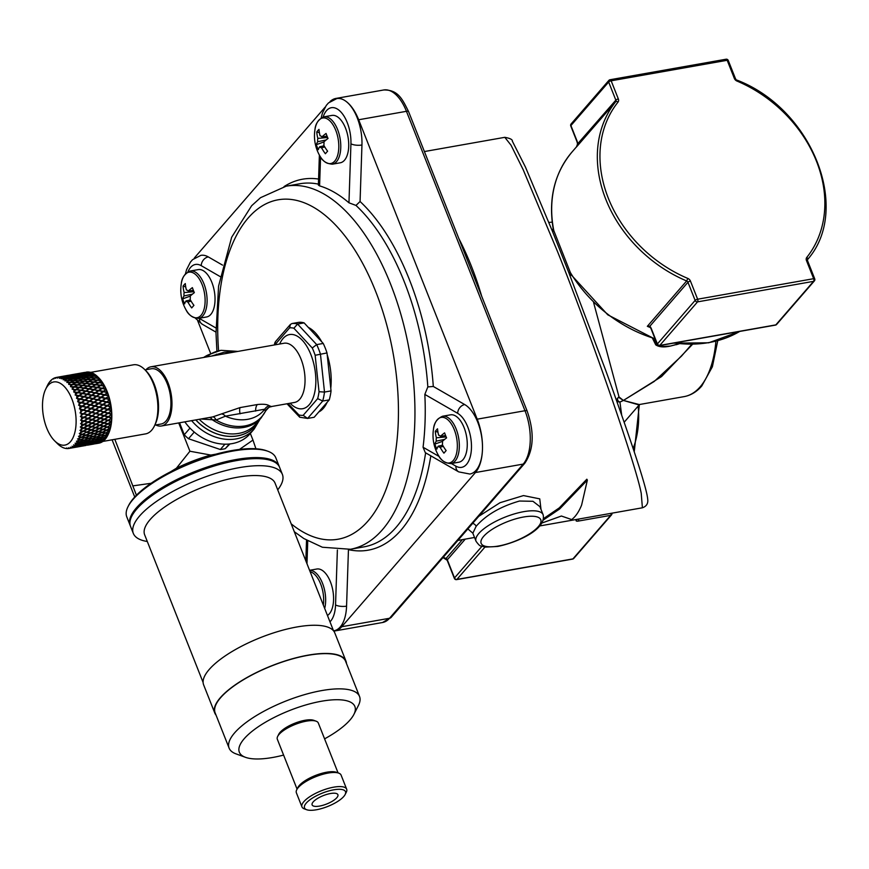 <?xml version="1.0" encoding="UTF-8"?>
<svg xmlns="http://www.w3.org/2000/svg" width="869" height="869" viewBox="0 0 869 869"><rect width="100%" height="100%" fill="white"/><g stroke="black" fill="none" stroke-linecap="round" stroke-linejoin="round"><path stroke-width="1.3" d="M552.011 230.187A0.804 0.641 -23.5 0 0 553.434 229.688L570.27 272.301L568.902 272.844L568.489 271.78L605.986 371.161C632.882 445.623 646.786 488.259 647.687 499.078C648.317 503.433 646.558 506.334 642.397 507.789L641.235 493.396C636.195 465.61 590.018 332.284 557.279 250.956L523.171 169.683L511.037 145.199L504.802 137.324L424.398 151.554M478.754 516.349L500.012 502.716L523.486 495.58L539.747 498.86L541.007 509.397M541.941 523.019L561.407 516.023L571.715 519.575C575.615 516.588 578.917 511.754 581.611 505.074L587.368 480.101L586.847 479.21L559.256 507.898L543.581 518.576M568.902 272.844L552.456 231.317L553.933 231.045M543.114 514.72L539.921 506.67L532.958 501.294L519.51 501.033C500.555 506.475 486.097 514.904 476.125 526.332L472.845 533.218L476.038 541.278A36.074 11.764 -21.6 0 1 489.551 524.854A36.074 11.764 -21.6 0 1 523.725 511.667A36.074 11.764 -21.6 0 1 543.114 514.72C546.59 529.058 518.369 542.191 497.687 546.46L485.51 547.101L480.905 545.949C480.112 546.221 478.482 544.667 476.038 541.278M587.368 480.101L559.669 508.962L543.266 520.075M570.27 272.301L571.411 275.049A0.804 0.782 167.7 0 0 569.923 275.451M593.603 302.542L619.021 396.959L623.388 400.446L654.194 381.469L681.481 356.127L691.681 344.374M679.058 343.842L670.564 346.025C664.068 347.491 659.136 347.111 655.758 344.874L652.532 338.345M639.269 404.552L623.388 400.446L619.934 402.097L621.661 414.969M576.451 146.991L577.548 143.928L577.016 141.777A1.999 0.652 -21.6 0 1 577.168 141.343L577.831 144.004L576.962 146.296M651.142 328.167L657.388 343.95L695.135 300.413L687.955 282.273L649.936 326.125A1.999 1.358 137.5 0 0 650.164 327.178L647.329 326.309L649.936 326.125L651.142 328.167A1.999 0.652 158.4 0 0 650.99 328.601L657.236 344.385A1.999 1.999 0 0 0 659.452 345.623A1.999 1.01 -100 0 0 659.799 345.417L775.821 324.887A1.999 1.01 80 0 1 775.474 325.104A1.999 1.01 80 0 1 775.072 325.017M692.495 344.363L661.537 376.57L623.388 400.446L618.5 397.209C617.196 398.48 617.207 399.838 618.511 401.304L619.879 402.065L623.388 400.446L638.27 404.726L684.142 396.612A92.179 46.307 -100 0 0 700.164 386.857A92.179 46.307 -100 0 0 715.893 341.245M185.879 309.592L185.879 309.592A23.137 11.623 -100 0 0 201.043 315.295A23.137 11.623 -100 0 0 202.075 284.489A23.137 11.623 -100 0 0 184.945 274.626A23.137 11.623 -100 0 0 181.295 283.652A40.083 40.083 0 0 0 185.879 309.592C188.421 314.991 192.69 317.924 198.686 318.369A24.05 12.079 -100 0 0 203.943 283.805A24.05 12.079 -100 0 0 190.311 271.009C184.836 273.496 181.827 277.711 181.295 283.652M192.44 294.146L184.043 295.927A6.072 3.052 -100 0 1 184.152 292.571A39.974 32.012 40.9 0 1 183.077 286.151A39.648 20.465 4.6 0 1 184.098 284.836A39.648 20.465 4.6 0 1 185.303 283.576A39.974 32.012 -139.1 0 0 186.39 289.996A6.072 3.052 -100 0 1 188.247 291.072A39.974 13.046 158.4 0 1 192.375 287.639A39.648 19.52 57.1 0 0 194.352 292.647A39.974 13.046 -21.6 0 0 190.224 296.068A6.072 3.052 -100 0 1 190.115 299.425A39.974 32.012 -139.1 0 0 193.928 305.356A39.648 2.694 136.1 0 0 192.755 306.703A39.648 2.694 136.1 0 0 191.701 307.93A39.974 32.012 40.9 0 1 187.878 301.999A6.072 3.052 -100 0 1 186.02 300.924L190.43 299.99M184.043 295.927A39.974 13.046 158.4 0 0 182.653 298.86A39.648 37.302 175.1 0 0 184.63 303.868A39.974 13.046 -21.6 0 1 186.02 300.924M198.686 318.369L206.626 316.968A24.05 12.079 -100 0 0 211.873 282.403A24.05 12.079 -100 0 0 198.251 269.607L190.311 271.009M327.472 615.48A24.05 12.079 -100 0 0 330.416 581.817A24.05 12.079 -100 0 0 316.794 569.021L309.581 570.303M323.344 605.052A23.137 11.623 -100 0 0 320.618 583.903A23.137 11.623 -100 0 0 310.135 571.715M319.564 155.41L319.564 155.41A23.137 11.623 -100 0 0 334.728 161.102A23.137 11.623 -100 0 0 335.76 130.307A23.137 11.623 -100 0 0 318.63 120.443A23.137 11.623 -100 0 0 314.98 129.47A40.083 40.083 0 0 0 319.564 155.41C322.106 160.808 326.375 163.73 332.371 164.187A24.05 12.079 -100 0 0 337.617 129.622A24.05 12.079 -100 0 0 323.996 116.826C318.51 119.314 315.512 123.528 314.98 129.47M326.125 139.952L317.717 141.734A6.072 3.052 -100 0 1 317.837 138.388A39.974 32.012 40.9 0 1 316.75 131.958A39.648 20.465 4.6 0 1 317.782 130.643A39.648 20.465 4.6 0 1 318.988 129.383A39.974 32.012 -139.1 0 0 320.064 135.814A6.072 3.052 -100 0 1 321.932 136.878A39.974 13.046 158.4 0 1 326.06 133.457A39.648 19.52 57.1 0 0 328.037 138.464A39.974 13.046 -21.6 0 0 323.909 141.886A6.072 3.052 -100 0 1 323.8 145.232A39.974 32.012 -139.1 0 0 327.613 151.173A39.648 2.694 136.1 0 0 326.44 152.51A39.648 2.694 136.1 0 0 325.375 153.748A39.974 32.012 40.9 0 1 321.563 147.806A6.072 3.052 -100 0 1 319.705 146.742L324.104 145.807M317.717 141.734A39.974 13.046 158.4 0 0 316.327 144.678A39.648 37.302 175.1 0 0 318.315 149.674A39.974 13.046 -21.6 0 1 319.705 146.742M332.371 164.187L340.311 162.785A24.05 12.079 -100 0 0 345.558 128.221A24.05 12.079 -100 0 0 331.925 115.425L323.996 116.826M438.106 454.824L438.106 454.824A23.137 11.623 -100 0 0 453.27 460.516A23.137 11.623 -100 0 0 454.302 429.721A23.137 11.623 -100 0 0 437.172 419.857A23.137 11.623 -100 0 0 433.522 428.884A40.083 40.083 0 0 0 438.106 454.824C440.648 460.222 444.917 463.144 450.924 463.601A24.05 12.079 -100 0 0 456.171 429.036A24.05 12.079 -100 0 0 442.538 416.24C437.064 418.728 434.055 422.942 433.522 428.884M444.667 439.366L436.271 441.148A6.072 3.052 -100 0 1 436.379 437.802A39.974 32.012 40.9 0 1 435.304 431.382A39.648 20.465 4.6 0 1 436.325 430.068A39.648 20.465 4.6 0 1 437.531 428.797A39.974 32.012 -139.1 0 0 438.617 435.228A6.072 3.052 -100 0 1 440.474 436.303A39.974 13.046 158.4 0 1 444.602 432.871A39.648 19.52 57.1 0 0 446.579 437.878A39.974 13.046 -21.6 0 0 442.451 441.3A6.072 3.052 -100 0 1 442.343 444.646A39.974 32.012 -139.1 0 0 446.155 450.587A39.648 2.694 136.1 0 0 444.982 451.934A39.648 2.694 136.1 0 0 443.929 453.162A39.974 32.012 40.9 0 1 440.105 447.22A6.072 3.052 -100 0 1 438.248 446.155L442.658 445.221M436.271 441.148A39.974 13.046 158.4 0 0 434.88 444.092A39.648 37.302 175.1 0 0 436.857 449.088A39.974 13.046 -21.6 0 1 438.248 446.155M450.924 463.601L458.854 462.199A24.05 12.079 -100 0 0 464.1 427.635A24.05 12.079 -100 0 0 450.479 414.839L442.538 416.24M191.636 420.65A44.091 35.303 40.9 0 0 236.183 438.91A44.091 35.303 40.9 0 0 254.161 429.036L250.066 433.761A44.091 35.303 -139.1 0 1 232.099 443.624A44.091 35.303 -139.1 0 1 184.836 421.856M321.747 341.843A44.091 22.149 -100 0 0 308.321 327.417M155.768 424.963A30.057 15.099 -100 0 0 161.46 425.984A30.057 15.099 -100 0 0 168.021 382.784A30.057 15.099 -100 0 0 150.989 366.794A30.057 15.099 -100 0 0 146.003 369.705M323.246 343.451L304.117 322.888L297.578 324.05L316.685 344.613L323.246 343.451A48.099 24.158 80 0 1 325.245 348.056A48.099 24.158 80 0 1 327.005 352.944L315.154 355.28A44.297 22.257 -100 0 0 313.785 351.543A44.297 22.257 -100 0 0 312.264 347.98L293.896 328.243A44.297 22.257 -100 0 0 289.627 327.841L275.147 344.548A44.297 22.257 -100 0 0 275.071 344.841M211.221 356.138L224.202 352.206L237.074 351.565M211.786 417.087L212.764 416.903A8.017 3.237 78.7 0 1 216.088 420.009A41.745 33.424 40.9 0 0 244.841 425.929A41.745 33.424 40.9 0 0 265.447 411.276L265.74 410.407L265.447 411.276L264.763 409.212L225.419 416.164L216.088 420.009L200.891 419.01M196.351 419.814A8.017 0.63 -43 0 1 196.046 420.118L195.634 419.944M50.967 381.089L50.5 380.861A36.074 18.119 80 0 1 50.923 380.416L51.108 380.242A36.074 18.119 80 0 1 51.879 379.557L52.075 379.405A36.074 18.119 80 0 1 52.542 379.069L52.727 378.927A36.074 18.119 80 0 1 53.563 378.428L53.759 378.319A36.074 18.119 80 0 1 54.258 378.08L53.802 378.927M47.056 386.249A36.074 18.119 80 0 1 47.241 385.858A36.074 18.119 80 0 1 47.621 385.086L47.762 384.815A36.074 18.119 80 0 1 48.11 384.174L48.251 383.924A36.074 18.119 80 0 1 48.892 382.903L49.055 382.675A36.074 18.119 80 0 1 49.446 382.132L49.609 381.915A36.074 18.119 80 0 1 50.174 381.23A36.074 18.119 80 0 1 50.315 381.056M102.835 441.441L145.612 433.881A35.064 17.619 -100 0 0 151.706 430.166A35.064 17.619 -100 0 0 154.552 425.669A35.064 17.619 -100 0 0 144.612 369.455A35.064 17.619 -100 0 0 133.391 364.817L90.648 372.377M102.455 439.529L104.78 439.747A36.074 18.119 -100 0 0 105.138 439.345A36.074 18.119 -100 0 0 105.79 438.541L106.29 437.607M104.823 439.605L104.595 439.931A36.074 18.119 -100 0 1 104.476 440.062L97.795 441.17L101.999 439.823L104.595 439.931M100.945 441.126L103.194 441.191A36.074 18.119 -100 0 0 104.302 440.235L104.845 439.301M103.248 441.028L103.009 441.343A36.074 18.119 -100 0 1 102.879 441.441L96.198 442.571L100.326 441.213M99.316 442.364L101.499 442.278A36.074 18.119 -100 0 0 102.683 441.571L103.281 440.648M94.46 443.548L101.162 442.44A36.074 18.119 -100 0 0 101.293 442.375L101.325 442.278M100.956 442.538L99.707 442.973A36.074 18.119 -100 0 0 100.956 442.538L101.597 441.626M96.763 443.538L99.348 443.071A36.074 18.119 -100 0 0 99.49 443.027L99.522 442.929M48.153 385.347A32.066 16.109 -100 0 0 45.546 389.464A32.066 16.109 -100 0 0 54.638 440.855A32.066 16.109 -100 0 0 70.465 441.713A32.066 16.109 -100 0 0 71.888 399.023A32.066 16.109 -100 0 0 48.153 385.347M54.638 440.855L57.473 443.668A36.074 18.119 80 0 1 57.473 443.668A36.074 18.119 80 0 1 57.452 443.657L57.691 443.885A36.074 18.119 80 0 0 58.234 444.396L58.462 444.602A36.074 18.119 80 0 0 59.396 445.395L59.45 445.373M75.451 443.19L75.842 443.94A36.074 18.119 80 0 1 75.277 444.635A36.074 18.119 80 0 1 75.125 444.798L74.951 444.993A36.074 18.119 80 0 1 74.517 445.439L73.615 444.863L74.343 445.612A36.074 18.119 80 0 1 73.572 446.297L73.376 446.449A36.074 18.119 80 0 1 72.909 446.796L72.04 446.188L72.714 446.927A36.074 18.119 80 0 1 71.888 447.426L71.682 447.535A36.074 18.119 80 0 1 71.193 447.774L70.356 447.155L70.986 447.861A36.074 18.119 80 0 1 70.107 448.187L69.889 448.241A36.074 18.119 80 0 1 69.379 448.371L68.575 447.741L69.162 448.415A36.074 18.119 80 0 1 69.009 448.447A36.074 18.119 80 0 1 68.249 448.545L68.021 448.567A36.074 18.119 80 0 1 67.489 448.589L66.728 447.948L67.261 448.589A36.074 18.119 80 0 1 66.326 448.523L66.098 448.502A36.074 18.119 80 0 1 65.544 448.404L65.316 448.361A36.074 18.119 80 0 1 64.36 448.111L64.132 448.046A36.074 18.119 80 0 1 63.578 447.839L63.35 447.752A36.074 18.119 80 0 1 62.383 447.318L62.155 447.198A36.074 18.119 80 0 1 61.59 446.894L61.362 446.753A36.074 18.119 80 0 1 60.406 446.145L60.178 445.982A36.074 18.119 80 0 1 59.624 445.569L59.396 445.395M154.812 425.126L161.113 424.018A28.058 14.1 -100 0 0 165.99 421.041A28.058 14.1 -100 0 0 168.901 388.671A28.058 14.1 -100 0 0 151.336 368.76L145.036 369.879M222.54 265.121L208.299 256.909A36.074 18.119 -100 0 0 200.88 255.356L192.581 259.657L190.398 262.145L186.553 269.727L185.445 273.833M424.832 394.417A184.358 92.625 -100 0 1 423.062 447.242L425.289 452.64L458.702 471.878A8.017 6.387 -60.1 0 1 455.877 466.142A28.058 14.1 -100 0 0 471.454 448.187A28.058 14.1 -100 0 0 457.648 413.307L424.832 394.417L427.83 386.911L433.305 386.466A188.367 94.634 -100 0 0 360.07 201.499L361.949 144.993A36.074 18.119 -100 0 0 344.2 100.163A36.074 18.119 -100 0 0 336.781 98.599L328.471 102.933L326.277 105.431L322.432 113.046L321.172 117.912M319.575 806.074A13.861 4.519 158.4 0 0 332.708 801.012A13.861 4.519 158.4 0 0 337.9 794.701A13.861 4.519 158.4 0 0 330.448 793.527A13.861 4.519 158.4 0 0 317.315 798.589A13.861 4.519 158.4 0 0 312.123 804.9A13.861 4.519 158.4 0 0 319.575 806.074M306.692 809.723L304.324 808.865A24.05 7.843 -21.6 0 1 301.956 806.888A24.05 7.843 -21.6 0 1 310.961 795.939A24.05 7.843 -21.6 0 1 333.75 787.162A24.05 7.843 -21.6 0 1 346.666 789.193A24.05 7.843 -21.6 0 1 346.296 792.246L345.156 794.494A22.04 7.191 -21.6 0 1 316.359 809.778A22.04 7.191 -21.6 0 1 306.692 809.723A22.04 7.191 -21.6 0 1 310.048 799.719A22.04 7.191 -21.6 0 1 333.663 789.823A22.04 7.191 -21.6 0 1 345.156 794.494M301.956 806.888L296.372 792.8A24.05 7.843 -21.6 0 1 296.753 789.747A24.05 7.843 -21.6 0 1 328.167 773.062A24.05 7.843 -21.6 0 1 338.725 773.128A24.05 7.843 -21.6 0 1 341.093 775.094L346.666 789.193M316.131 721.194L313.774 720.325A20.041 6.539 158.4 0 0 304.976 720.282A20.041 6.539 158.4 0 0 278.797 734.175L277.667 736.423A22.04 7.191 -21.6 0 1 306.464 721.14A22.04 7.191 -21.6 0 1 316.131 721.194A22.04 7.191 -21.6 0 1 318.304 722.997L338.063 772.889M297.068 789.117L277.32 739.226A22.04 7.191 -21.6 0 1 277.667 736.423M296.753 789.747L297.882 787.499A22.04 7.191 -21.6 0 1 326.69 772.215A22.04 7.191 -21.6 0 1 336.357 772.269L338.725 773.128M128.025 506.66L128.71 505.313A78.96 25.755 -21.6 0 1 233.174 450.338A78.96 25.755 -21.6 0 1 266.511 450.75L267.924 451.272A80.154 26.157 158.4 0 0 234.087 450.848A80.154 26.157 158.4 0 0 128.025 506.66A80.154 26.157 158.4 0 0 126.776 516.859L130.122 525.321A80.154 26.157 -21.6 0 1 160.743 488.443A80.154 26.157 -21.6 0 1 237.433 459.299A80.154 26.157 -21.6 0 1 279.177 466.305A80.154 26.157 -21.6 0 1 279.373 466.838M279.177 466.305L275.831 457.844A80.154 26.157 158.4 0 0 267.924 451.272M203.922 457.789A64.121 20.921 158.4 0 0 179.155 467.598M203.107 682.447L144.656 534.815A70.139 22.887 -21.6 0 1 150.152 519.553A70.139 22.887 -21.6 0 1 219.803 481.404A70.139 22.887 -21.6 0 1 275.082 483.175L333.533 630.807M147.306 541.496A80.154 26.157 -21.6 0 1 133.326 533.414A80.154 26.157 -21.6 0 1 139.605 515.98A80.154 26.157 -21.6 0 1 219.216 472.388A80.154 26.157 -21.6 0 1 282.382 474.398A80.154 26.157 -21.6 0 1 277.732 489.866M216.066 715.176A70.541 23.018 -21.6 0 1 214.795 713.047A70.541 23.018 -21.6 0 1 220.324 697.709A70.541 23.018 -21.6 0 1 290.376 659.343A70.541 23.018 -21.6 0 1 345.971 661.113A70.541 23.018 -21.6 0 1 346.492 663.536M214.795 713.047L203.639 684.87A70.541 23.018 -21.6 0 1 209.168 669.521A70.541 23.018 -21.6 0 1 279.221 631.155A70.541 23.018 -21.6 0 1 334.804 632.936L345.971 661.113M283.598 755.085A62.123 20.269 -21.6 0 1 245.482 757.323L236.031 753.879A70.139 22.887 -21.6 0 1 229.112 748.122A70.139 22.887 -21.6 0 1 234.608 732.871A70.139 22.887 -21.6 0 1 304.259 694.722A70.139 22.887 -21.6 0 1 359.538 696.493A70.139 22.887 -21.6 0 1 358.441 705.422L353.9 714.394A62.123 20.269 -21.6 0 1 350.011 719.999A62.123 20.269 -21.6 0 1 324.582 738.856M229.112 748.122L215.164 712.906A70.139 22.887 -21.6 0 1 220.661 697.644A70.139 22.887 -21.6 0 1 290.322 659.495A70.139 22.887 -21.6 0 1 345.59 661.266L359.538 696.493M245.482 757.323A62.123 20.269 -21.6 0 1 244.222 738.704A62.123 20.269 -21.6 0 1 315.871 702.358A62.123 20.269 -21.6 0 1 353.9 714.394M133.326 533.414L130.535 526.375A80.154 26.157 -21.6 0 1 136.824 508.941A80.154 26.157 -21.6 0 1 216.424 465.339A80.154 26.157 -21.6 0 1 279.601 467.359L282.382 474.398M170.639 471.748L176.418 468.217A66.033 21.54 -21.6 0 1 210.83 455.063L215.881 454.172M250.337 433.435L252.966 440.072L239.475 449.425M255.92 448.773L252.966 440.072M179.535 422.79L184.261 434.739A40.083 32.088 40.9 0 0 188.486 438.726L220.324 449.512A40.083 32.088 40.9 0 0 225.277 448.643L229.927 443.94M178.721 422.931L189.92 451.228L176.418 468.217M210.83 455.063L189.92 451.228M114.827 439.323L136.422 495.221M151.108 483.283L133.239 485.825M112.09 439.812L134.728 496.992M333.761 631.09A40.083 20.139 -100 0 0 334.793 630.959A40.083 20.139 -100 0 0 341.756 626.723L475.441 472.54A40.083 20.139 -100 0 0 482.469 449.392A36.074 18.119 -100 0 0 464.719 404.563L433.305 386.466M458.702 471.878L469.868 474.039A36.074 18.119 -100 0 0 482.469 449.392A40.083 20.139 -100 0 0 477.211 419.173L358.669 119.759A40.083 20.139 -100 0 0 344.2 100.163A40.083 20.139 -100 0 0 335.966 98.425A40.083 20.139 -100 0 0 329.97 101.64M325.125 107.137L195.319 256.855A40.083 20.139 -100 0 0 194.189 258.299M360.07 201.499L355.975 205.432L348.958 202.803A184.358 92.625 -100 0 0 319.586 185.89L318.38 185.086L319.379 155.073M197.697 320.737L210.776 353.77M333.577 630.851L333.968 630.785A36.074 18.119 -100 0 0 346.568 606.149L348.447 549.642A188.367 94.634 -100 0 0 430.818 455.823M318.793 411.939A44.091 22.149 -100 0 0 327.135 402.314M330.763 388.258A44.091 22.149 -100 0 0 327.178 354.65M190.007 428.102L184.261 434.739M188.486 438.726L194.243 432.078M224.952 444.189L220.324 449.512M225.277 448.643L229.297 444.005M144.612 369.455L146.025 370.867A33.065 16.609 80 0 1 155.399 423.866L154.552 425.669M68.293 375.31L65.555 375.799M72.127 374.713L67.695 375.43L72.138 374.745M70.465 374.941L73.126 374.452M76.494 373.866L73.593 374.376M75.82 373.985L82.99 372.725L75.82 373.985M78.59 373.507L81.099 373.051M72.703 374.626L79.894 373.355L72.703 374.626M72.344 374.702L76.798 374.083L72.344 374.702M71.779 374.789L64.588 376.06L71.779 374.789M65.099 375.875L59.613 376.853L65.099 375.875M65.946 376.244L61.525 376.777L68.673 375.517L65.979 376.342M70.976 375.734L66.522 376.179L73.713 374.919L70.997 375.853M82.186 373.388L77.732 373.92L84.901 372.66L82.175 373.496M76.027 375.31L71.551 375.68L78.753 374.409L76.037 375.462M77.374 374.007L81.827 373.485L77.374 374.007M79.687 374.246L86.846 372.986L79.687 374.333M76.602 375.267L83.804 374.007L76.613 375.365M76.255 375.386L80.73 375.126L78.014 376.19L73.528 376.386L76.255 375.386M75.679 375.43L68.488 376.701L75.69 375.593M66.174 376.277L70.628 375.842L67.912 376.733L63.48 377.103L66.174 376.277M69.889 377.613L65.457 377.809L72.605 376.549L69.944 377.809M74.93 377.483L70.465 377.591L73.181 376.516L77.656 376.331L74.951 377.722M86.129 374.767L81.664 374.963L88.823 373.713L86.074 375.006M79.981 377.439L75.505 377.472L78.232 376.31L82.707 376.212L79.959 377.722M81.306 375.093L85.781 374.908L83.066 376.06L78.59 376.168L81.306 375.093M83.641 376.049L86.357 374.897L90.81 374.8L88.106 376.027L83.62 376.201M80.556 377.439L83.283 376.201L87.747 376.19L85.021 377.494L80.545 377.613M80.209 377.613L84.673 377.667L81.925 379.058L77.471 378.927L80.209 377.613M79.633 377.602L76.896 378.917L72.442 378.862L75.158 377.624L79.611 377.885M70.117 377.733L74.582 377.635L71.866 378.862L67.434 378.895L70.117 377.733M73.811 380.47L69.39 380.34L72.094 379.025L76.537 379.09L73.843 380.774M78.807 380.698L74.386 380.492L77.113 379.101L81.567 379.242L78.797 381.056M90.05 377.646L85.596 377.504L88.323 376.19L92.766 376.266L89.898 378.048M83.815 381.013L79.383 380.731L82.142 379.264L86.585 379.481L83.728 381.426M85.238 377.689L89.692 377.83L86.943 379.286L82.501 379.08L85.238 377.689M87.508 379.318L90.257 377.852L94.678 378.08L91.94 379.601L87.454 379.536M84.38 381.056L87.161 379.514L91.582 379.807L88.801 381.404L84.336 381.285M84.021 381.263L88.442 381.621L85.629 383.294L81.241 382.871L84.021 381.263M83.457 381.219L80.665 382.816L76.266 382.469L79.025 380.926L83.37 381.632M74.028 380.676L78.46 380.894L75.701 382.425L71.301 382.143L74.028 380.676M77.515 384.706L73.159 384.283L75.907 382.675L80.306 383.033L77.526 385.108M82.446 385.249L78.08 384.761L80.882 383.088L85.271 383.511L82.359 385.727M93.754 381.882L89.366 381.458L92.147 379.851L96.524 380.231L93.428 382.49M87.356 385.869L83.011 385.315L85.835 383.566L90.202 384.065L87.139 386.444M89.007 381.676L93.385 382.11L90.572 383.837L86.194 383.348L89.007 381.676M91.136 383.902L93.95 382.164L98.295 382.675L95.481 384.467L91.017 384.163M87.921 385.945L90.767 384.141L95.112 384.706L92.244 386.553L87.812 386.216M87.552 386.184L91.875 386.803L88.975 388.715L84.673 388.041L87.552 386.184M86.987 386.108L84.119 387.965L79.807 387.357L82.642 385.543L86.987 386.108L86.77 386.683M77.721 384.989L82.077 385.478L79.242 387.281L74.93 386.727L77.721 384.989M80.86 390.116L76.602 389.453L79.437 387.585L83.75 388.204L80.839 390.594M85.673 390.931L81.414 390.203L84.304 388.291L88.595 388.964L85.466 391.539M97.1 387.313L92.798 386.64L95.666 384.782L99.968 385.412L96.47 387.867M90.463 391.789L86.227 391.017L89.149 389.051L93.417 389.779L89.855 392.397M92.429 386.879L96.72 387.563L93.798 389.518L89.529 388.801L92.429 386.879M94.352 389.616L97.263 387.65L101.51 388.4L98.577 390.398L94.134 389.909M91.006 391.897L93.971 389.877L98.197 390.659L95.221 392.712L90.81 392.191M90.626 392.158L94.83 392.973L91.81 395.069L87.628 394.222L90.626 392.158M90.083 392.049L87.096 394.113L82.892 393.299L85.846 391.278L90.083 392.049L86.998 394.656M81.045 390.463L85.292 391.18L82.349 393.201L78.145 392.43L81.414 390.235M83.696 396.481L79.557 395.623L82.512 393.559L86.704 394.385L83.815 396.883M88.356 397.481L84.228 396.59L87.248 394.493L91.419 395.352L88.366 397.969M99.924 393.679L95.753 392.821L98.74 390.768L102.911 391.593L99.348 394.102M92.994 398.523L88.888 397.6L91.951 395.46L96.079 396.362L92.429 398.936M95.362 393.092L99.533 393.95L96.481 396.079L92.342 395.189L95.362 393.092M97.013 396.199L100.065 394.07L104.161 394.982L101.108 397.133L96.655 396.492M93.515 398.643L96.611 396.481L100.695 397.415L97.578 399.599L93.168 398.936M93.113 398.925L97.176 399.892L94.004 402.108L89.974 401.13L93.113 398.925M92.592 398.806L89.453 401L85.412 400.055L88.497 397.883L92.592 398.806L89.105 401.315L93.591 402.39L90.376 404.639L86.411 403.64L89.572 401.413M83.837 396.872L87.965 397.763L84.88 399.925L80.817 399.001L83.837 396.872M85.89 403.509L81.903 402.532L85.01 400.337L89.051 401.293L86.411 403.64M102.107 400.718L98.099 399.729L101.228 397.535L105.247 398.513L101.543 400.967M94.83 405.78L90.887 404.769L94.102 402.521L98.078 403.531L94.254 405.964L77.645 401.706L80.98 402.695L78.927 404.204L80.98 402.695M97.686 400.012L101.695 401L98.501 403.238L94.515 402.238L98.099 399.729M99.012 403.368L102.216 401.13L106.159 402.151L102.933 404.389L98.393 403.607L102.509 404.682L99.229 406.942L95.329 405.91L98.588 403.661M94.906 406.203L98.805 407.235L95.46 409.495L91.614 408.473L94.906 406.203L90.702 408.43L87.226 407.311L90.474 405.052L94.406 406.073L91.115 408.332M85.998 403.922L89.963 404.921L86.715 407.181L82.816 406.171L85.998 403.922M87.356 410.907L83.543 409.875L86.802 407.604L90.68 408.626L87.117 410.918L90.474 408.767M91.647 412.069L87.856 411.037L91.18 408.756L95.025 409.788L91.723 412.188L95.525 409.929L99.327 410.961L95.894 413.231L92.136 412.199L95.525 409.929M103.574 408.115L99.729 407.072L103.02 404.813L106.876 405.856L103.574 408.115L99.729 407.072M99.294 407.365L103.139 408.408L99.761 410.668L95.959 409.636L99.088 407.203M100.25 410.798L103.628 408.539L107.398 409.592L104.008 411.841L99.598 410.831L103.552 412.134L100.098 414.394L96.383 413.362L99.805 411.091M95.938 413.655L99.642 414.676L96.133 416.935L92.462 415.914L95.34 413.601M95.449 413.525L91.984 415.784L88.28 414.763L91.701 412.493L95.449 413.525M87.421 411.33L91.212 412.362L87.791 414.632L84.065 413.601L86.846 411.254M88.03 418.337L84.391 417.326L87.834 415.056L91.527 416.077L88.03 418.337M92.114 419.455L88.497 418.467L92.005 416.208L95.677 417.218L92.114 419.455M104.237 415.545L100.576 414.524L104.03 412.264L107.713 413.307L104.237 415.545L100.576 414.524M96.155 420.553L92.57 419.586L96.144 417.348L99.761 418.347L96.155 420.553M100.12 414.817L103.769 415.827L100.228 418.054L96.6 417.055L99.555 414.741M100.685 418.185L104.237 415.958L107.821 416.968L104.258 419.162L100.228 418.054M96.611 420.683L100.217 418.478L103.78 419.455L100.141 421.639L96.242 420.509M96.144 420.965L99.663 421.91L95.97 424.072L92.483 423.149L96.144 420.965L95.525 420.672L99.663 421.91M95.688 420.846L92.027 423.029L88.508 422.084L92.114 419.868L95.688 420.846L80.382 416.544L83.913 417.185L87.834 415.056M88.041 418.749L91.647 419.749L88.051 421.965L84.51 420.987L88.041 418.749L87.324 418.467L84.043 420.857L80.567 420.151L95.492 424.354L91.745 426.483L88.323 425.593L92.016 423.431L95.492 424.354M87.867 425.473L84.423 424.561L88.041 422.367L91.56 423.312L87.867 425.473M104.074 422.682L100.598 421.758L104.237 419.575L107.734 420.542L104.074 422.682M95.579 427.439L92.19 426.592L95.938 424.463L99.37 425.354L95.579 427.439M100.12 422.041L103.585 422.964L99.859 425.082L96.416 424.191L100.12 422.041L99.457 421.747L103.313 422.486M100.293 425.191L104.03 423.073L107.43 423.974L103.683 426.049L99.989 425.006M96.014 427.548L99.805 425.462L103.183 426.31L99.37 428.352L95.775 427.331M95.525 427.809L98.87 428.613L94.993 430.622L91.69 429.862L95.525 427.809L94.927 427.298L98.87 428.613M95.09 427.711L91.256 429.753L87.921 428.949L91.701 426.864L94.493 427.179L80.556 423.681L83.967 424.441L87.335 421.997L88.041 422.367M87.845 425.875L91.267 426.755L87.487 428.841L84.119 427.993L87.845 425.875L87.139 425.43L83.685 427.885L80.459 426.755L83.326 427.787M86.9 432.023L83.63 431.263L87.432 429.221L90.767 430.014L86.9 432.023M90.572 432.827L87.324 432.121L91.191 430.122L94.493 430.872L90.572 432.827M103.085 429.221L99.794 428.45L103.617 426.418L106.92 427.233L103.085 429.221M94.21 433.577L90.995 432.914L94.917 430.97L98.164 431.676L94.21 433.577M99.294 428.721L102.585 429.482L98.675 431.426L95.416 430.709L99.294 428.721L98.653 428.232L102.162 429.004M99.099 431.513L102.998 429.568L106.224 430.285L102.303 432.175L98.892 431.317M94.623 433.653L98.588 431.763L101.782 432.414L97.795 434.261L94.471 433.457M94.113 433.892L97.285 434.489L93.244 436.281L90.104 435.738L93.798 433.49M93.7 433.816L89.692 435.662L86.531 435.065L90.485 433.164L93.385 433.414M86.824 432.371L90.061 433.077L86.118 434.989L82.924 434.326L86.628 431.958M85.151 437.683L82.044 437.15L86.02 435.304L89.181 435.901L85.151 437.683M88.638 438.226L85.553 437.759L89.583 435.966L92.722 436.499L88.638 438.226M101.325 434.869L98.208 434.326L102.194 432.501L105.334 433.099L101.325 434.869M92.092 438.693L89.04 438.291L93.113 436.564L96.209 437.042L92.092 438.693M97.686 434.565L100.804 435.097L96.741 436.814L93.646 436.347L97.328 434.174M97.132 436.879L101.206 435.163L104.258 435.641L100.185 437.292L97.002 436.705M92.494 438.747L96.6 437.096L99.653 437.498L95.514 439.084L92.396 438.573M91.951 438.954L94.971 439.279L90.789 440.8L87.802 440.54L91.788 438.66M91.56 438.899L87.411 440.496L84.402 440.159L88.508 438.508L91.397 438.606M85.032 437.976L88.106 438.443L84.011 440.105L80.98 439.703L84.923 437.65M82.696 442.223L79.742 441.952L83.869 440.366L86.878 440.702L82.696 442.223M86.031 442.44L83.087 442.245L87.258 440.735L90.246 440.996L86.031 442.44M98.87 439.388L95.894 439.117L100.033 437.541L103.02 437.889L98.87 439.388M89.333 442.571L86.411 442.462L90.626 441.017L93.58 441.202L89.333 442.571M95.362 439.323L98.327 439.584L94.124 441.028L91.169 440.833L95.177 439.051M94.504 441.039L98.708 439.616L101.63 439.801L97.415 441.159L94.439 440.92M89.713 442.582L93.961 441.224L96.861 441.333L92.603 442.625L89.67 442.473M89.159 442.755L92.049 442.788L84.88 444.037L89.083 442.571M88.779 442.745L84.51 444.048L81.621 444.005L88.714 442.56M82.544 442.44L85.488 442.625L81.241 443.994L78.351 443.874L82.501 442.202M79.655 445.417L76.82 445.46L81.078 444.178L83.956 444.2L79.655 445.417M82.859 445.286L80.024 445.406L84.326 444.2L87.193 444.146L82.859 445.286M95.829 442.582L92.972 442.625L97.241 441.343L100.087 441.376L95.829 442.582M86.042 445.047L90.398 444.005L86.042 445.047M92.418 442.788L95.264 442.734L88.117 443.983L92.342 442.625M91.321 443.842L98.436 442.593L91.288 443.777M86.411 445.015L93.559 443.755L86.389 444.971M85.846 445.145L81.469 446.101L85.825 445.069M85.477 445.178L78.319 446.449L85.455 445.102M79.47 445.558L82.305 445.428L75.168 446.688L79.459 445.428M76.157 447.155L80.545 446.264L76.157 447.155M79.264 446.633L80.393 446.438M92.32 444.298L96.676 443.418L92.32 444.298M80.86 446.351L86.15 445.417M87.367 445.2L88.584 444.982M89.051 444.906L94.124 444.005M72.724 447.785L78.699 446.731M73.192 447.709L78.123 446.84M95.405 443.777L99.49 443.027M70.986 447.861L72.496 447.633M72.855 447.6L75.592 447.231M71.682 447.535L77.395 446.612L71.193 447.774M72.714 446.927L74.245 446.851L71.888 447.426M74.343 445.612L75.896 445.46M76.266 445.46L79.09 445.439M74.951 444.993L80.698 444.168L74.517 445.439M101.021 441.213L104.302 440.235M102.488 441.202L103.031 441.256M100.456 441.376L103.009 441.343M75.842 443.94L77.428 444.037L75.125 444.798M76.82 441.213L79.351 441.908L83.402 440.029M103.4 437.922L106.061 438.182A36.074 18.119 -100 0 1 105.953 438.324L102.173 439.616L99.251 439.421L103.107 437.639M76.374 441.191L78.797 441.854M79.188 441.887L82.11 442.169M107.376 436.086A36.074 18.119 -100 0 1 107.278 436.26L103.563 437.683L100.576 437.335L104.649 435.706L107.376 436.086L104.649 435.706M103.813 437.596L107.126 436.52L107.593 435.586M103.585 437.672L106.268 437.824M107.126 436.52A36.074 18.119 -100 0 1 106.224 437.943L103.943 437.726M77.862 440.768L80.013 439.551M77.374 440.996L80.448 439.92L83.478 440.322M109.668 430.655L105.855 432.871L102.716 432.251L106.637 430.383L109.505 430.991L106.637 430.383M79.133 436.368L81.632 437.074L85.455 434.848M103.454 435.217L104.258 435.641M98.631 378.352L99.012 378.145A36.074 18.119 -100 0 0 97.839 376.907L98.545 377.602A35.064 17.619 80 0 1 108.484 433.816L108.06 434.717A36.074 18.119 -100 0 1 107.517 435.814L105.182 435.478L108.31 434.174L108.821 433.044L104.791 435.423L101.727 434.934L105.366 432.903L108.549 433.642L106.257 432.936L109.711 430.644M78.503 436.281L81.056 436.966M81.099 437.226L84.521 437.585M101.771 432.067L105.073 432.719M105.736 433.175L108.549 433.642M79.459 435.869L82.425 434.576L85.607 435.228M111.004 424.735L107.43 426.972L104.106 426.158L107.865 424.083L110.917 424.865L107.865 424.083M80.86 430.557L83.196 431.165L86.748 428.71L87.432 429.221M102.998 429.568L106.224 430.285M109.527 430.959L107.148 430.122L110.157 428.634L110.548 427.505L106.735 430.036L103.509 429.319L106.963 427.135L110.32 428.026L107.854 427.07L111.102 424.691M101.228 431.958L101.782 432.414M79.915 430.361L86.194 431.871M103.617 426.418L106.822 426.82M107.343 427.342L110.298 428.048A36.074 18.119 -100 0 1 110.244 428.287M83.554 428.048L80.795 429.742L83.554 428.048L86.998 429.112M80.795 429.742L83.641 428.276M104.237 419.575L107.81 420.151M111.547 418.076L108.212 420.259L104.715 419.292L108.288 417.098L111.514 418.022L108.321 416.74L111.514 414.556M104.03 423.073L107.43 423.974M110.852 425.137A36.074 18.119 -100 0 0 110.895 424.876L108.353 423.811L111.232 422.182L111.514 421.085L107.919 423.692L104.508 422.801L107.778 420.553L111.319 421.519L108.658 420.379L111.71 417.989M99.359 424.952L102.814 425.832M99.805 425.462L99.153 425.071M102.575 425.973L103.183 426.31M80.556 423.681L87.389 425.756M84.423 424.561L87.802 422.138M95.177 424.148L98.903 424.832M98.708 424.952L99.37 425.354M108.658 420.379L107.734 420.118M102.966 422.703L103.585 422.964M108.18 420.661L111.319 421.519M83.956 421.15L81.338 422.888L83.956 421.15L87.584 422.247M81.338 422.888L84.043 421.28M103.867 411.971L107.875 409.723L111.243 410.689A36.074 18.119 -100 0 1 111.275 410.983L108.169 413.014L104.03 412.264M104.237 415.958L103.693 415.882M111.721 414.437L108.288 416.675L104.704 415.675L111.514 410.82M108.288 416.675L104.704 415.675M100.011 418L103.607 418.988M100.217 418.478L99.566 418.282M103.161 419.271L103.78 419.455M80.382 416.544L87.573 418.619M88.497 418.467L91.527 416.077M84.391 417.326L87.595 414.991M96.144 417.348L99.533 417.87M99.088 418.152L99.761 418.347M108.212 413.123L111.504 414.415L108.19 413.438M111.514 414.013L108.636 413.144M83.543 413.872L81.067 415.599L83.543 413.872L87.345 414.926M81.067 415.599L83.63 413.905M100.098 414.394L96.383 413.362M91.995 415.784L95.232 413.666M95.775 413.307L79.416 408.832L82.609 410.038L80.621 411.884L82.566 410.07M99.316 410.961L95.373 409.701L109.733 399.914L107.083 401.989L110.102 402.792A36.074 18.119 -100 0 0 109.548 400.261M101.401 409.571L110.515 403.52L106.854 405.649L103.02 404.813M103.628 408.539L110.515 403.52M108.321 409.429L111.286 410.331L108.321 409.429L110.917 407.68L111.036 406.79L107.843 409.288L104.063 408.245M107.843 409.288L103.454 408.321M103.107 412.015L99.598 410.831M104.008 411.841L103.368 411.83M88.28 414.763L91.104 412.427M83.044 410.19L86.922 411.2L83.576 413.47L87.193 411.341M83.543 409.875L86.802 407.604M82.305 406.529L79.981 408.191L82.403 406.464L86.303 407.474L83.457 409.896M83.033 409.733L79.416 408.832M107.387 405.78L110.863 407.007L107.365 405.997M110.841 406.616L107.799 405.693M78.927 404.204L81.501 402.825L85.477 403.803L82.305 406.04L78.623 405.226L81.892 406.334L79.774 407.833M99.229 406.942L95.329 405.91M94.764 406.095L108.766 396.394L105.236 398.426L103.27 398.024M102.216 401.13L108.766 396.394M109.733 399.914L106.572 401.858L102.629 400.848M106.572 401.858L102.064 401.098M102.249 404.617L98.393 403.607M102.933 404.389L102.325 404.563M87.226 407.311L89.648 405.139M85.477 403.803L82.816 406.171M81.903 402.532L77.645 401.706M98.501 403.238L97.882 403.477M105.79 398.534L109.429 399.631L105.768 398.643M109.375 399.262L106.181 398.35M89.159 401.695L85.694 403.705M80.23 399.425L78.123 400.989L80.426 399.284L84.478 400.207L81.317 402.553M77.004 396.927A36.074 18.119 80 0 0 76.363 395.33L78.634 395.786L76.939 397.567L79.177 395.895L83.305 396.753L80.285 398.882L76.494 398.317L79.883 399.164L77.895 400.674M84.966 400.359L81.382 402.401M92.483 398.947L106.148 389.388L103.487 391.713L107.256 392.592L103.53 391.723M105.095 394.819L108.353 395.71L105.095 394.819L107.463 392.614L104.562 394.7L100.456 393.798L103.454 391.713M104.562 394.7L103.672 394.874M87.965 397.763L84.88 399.925M78.634 395.786L76.7 397.274M83.305 396.753L80.817 399.001M79.557 395.623L75.19 395.08M96.481 396.079L95.872 396.525M106.148 389.388L102.879 391.626M107.169 392.277L103.845 391.441M86.618 394.917L83.543 396.84M77.46 392.907L75.592 394.309L77.775 392.69L81.968 393.461L78.992 395.764M72.963 389.377L75.668 389.616L74.115 391.267L76.233 389.703L80.491 390.366L77.591 392.332L73.746 392.038L77.222 392.592L75.342 394.048M81.968 393.461L79.014 395.514M95.221 392.712L94.58 393.244M90.039 392.43L100.663 385.521M91.81 395.069L101.51 388.4M101.89 388.139L97.643 387.4L100.511 385.499L104.454 386.227L102.205 385.771M85.292 391.18L82.349 393.201M75.668 389.616L73.843 391.028M80.491 390.366L78.145 392.43M77.352 388.954L76.19 389.725M76.07 389.714L72.17 389.236M93.798 389.518L93.157 390.138M103.107 383.566L99.848 385.554M104.345 385.966L100.891 385.249M83.75 388.204L83.598 388.758M74.104 387.248L72.496 388.454L74.571 386.955L78.851 387.965M69.292 384.5L72.236 384.446L70.769 385.912L72.8 384.5L77.156 384.924L74.365 386.662L70.487 386.683L74.006 386.89L72.225 388.247M78.873 387.509L76.037 389.366M92.244 386.553L91.821 387.281M91.658 387.389L91.875 386.803M99.577 378.819L97.317 380.296M97.393 383.674L101.412 381.035L98.295 382.675M98.664 382.447L94.319 381.947L97.089 380.285L99.978 380.568M95.481 384.467L95.058 385.108M83.967 388.508L84.119 387.965M72.659 384.587L68.705 384.424M90.572 383.837L90.3 384.435M89.985 384.63L90.202 384.065M99.631 378.786L96.372 380.481M93.059 382.718L93.385 382.11M101.01 380.6L97.458 380.068M69.422 383.207L70.954 382.338L75.364 382.99M65.403 380.894L68.455 380.503L67.076 381.73L69.042 380.524L73.452 380.655L70.726 382.121L66.859 382.479L70.378 382.306L68.673 383.533M75.342 382.632L72.583 384.228M95.036 377.885L90.615 377.667L93.331 376.277L97.339 376.429A36.074 18.119 -100 0 1 97.491 376.57L94.515 378.395M68.89 380.6L64.958 380.872M95.872 375.267L92.95 376.473M93.613 376.288L95.786 375.082A36.074 18.119 -100 0 1 97.111 376.212L93.689 376.103M65.218 379.992L67.087 379.047L71.562 379.286M61.417 378.721L69.542 377.754L66.848 378.895L63.85 378.96L63.176 379.807L66.5 379.058L64.86 380.101M71.508 379.025L68.814 380.329M91.158 374.648L86.704 374.745L89.398 373.681L93.428 373.529A36.074 18.119 -100 0 1 93.591 373.616L91.049 374.941M64.936 378.004L61.873 378.015L61.08 378.721M91.995 373.159L91.603 372.682L89.116 373.789M89.724 373.67L91.832 372.768A36.074 18.119 -100 0 1 93.2 373.398L89.757 373.551M61.221 378.058L67.608 377.005M57.495 378.048L58.18 377.265L65.599 376.342L59.907 377.45L59.309 378.319L62.546 377.265L60.939 378.113M67.565 376.864L64.871 377.841M87.204 372.877L82.761 373.322L89.485 372.117A36.074 18.119 -100 0 1 89.637 372.138L87.172 373.029M60.982 376.918L57.962 377.265L57.256 378.069M88.171 372.551L87.704 371.986L85.238 372.649M85.814 372.54L87.921 371.986A36.074 18.119 -100 0 1 89.257 372.084L85.825 372.497M63.676 376.266L56.072 377.483L55.605 378.297M63.665 376.223L60.949 376.853M55.344 377.678L55.344 377.678A36.074 18.119 80 0 0 54.465 377.993L53.639 378.949M84.662 372.421L81.567 372.964M60.157 376.755L57.55 377.211M80.828 373.214L87.552 371.997A36.074 18.119 -100 0 1 87.704 371.986M87.584 372.16L86.303 372.128A36.074 18.119 -100 0 0 86.031 372.182M55.41 378.319L56.289 377.439A36.074 18.119 80 0 1 56.442 377.407A36.074 18.119 80 0 1 57.202 377.309M85.249 372.573L80.828 373.192M84.717 373.942L91.451 372.627A36.074 18.119 -100 0 1 91.603 372.682M91.451 372.725L87.78 372.823L89.865 372.182A36.074 18.119 -100 0 1 91.223 372.551M89.181 373.572L84.727 373.844M88.627 376.201L91.375 374.8L95.405 374.8A36.074 18.119 -100 0 1 95.557 374.908M95.384 374.821L91.734 374.637L93.819 373.746A36.074 18.119 -100 0 1 95.166 374.626M93.113 376.092L88.681 376.027M92.407 379.872L95.242 378.113L99.196 378.341M99.012 378.145L95.601 377.917L97.708 376.777A36.074 18.119 -100 0 1 97.839 376.907M96.894 380.014L92.505 379.644M71.888 385.043L70.498 385.749M95.862 384.804L98.86 382.751L101.184 383.055M102.738 383.153L99.229 382.523L101.412 381.035M88.638 389.399L88.975 388.715M71.171 386.792L70.487 386.683M88.258 389.649L88.595 388.964M86.465 390.854L85.434 391.528M100.337 385.163L96.035 384.543M98.838 390.778L102.053 388.497L105.931 389.312L103.009 388.671M105.833 389.019L102.433 388.237L104.693 386.357M74.691 392.234L73.746 392.038M88.041 397.893L91.419 395.352M103.302 391.322L99.12 390.496M85.412 400.055L84.706 400.207M101.13 397.6L104.693 395.102L108.353 395.71M90.517 404.965L94.102 402.521M94.048 402.553L107.626 392.994M82.023 399.653L76.494 398.317M105.66 398.23L101.63 397.252M102.857 404.682L106.659 402.282L110.244 403.292L107.083 401.989M95.373 409.701L95.959 409.636M78.623 405.226L95.46 409.495M107.311 405.562L103.444 404.519M80.621 411.884L83.12 410.168M108.429 408.897L111.113 407.17M83.576 413.47L95.677 417.218M79.991 412.894L83.142 413.763M108.169 413.014L104.486 411.971M84.163 420.781L87.802 418.597M83.467 417.478L81.306 419.271L83.858 417.544M81.306 419.271L83.945 417.62M111.547 417.62L108.755 416.805M95.329 424.061L95.938 424.463M80.567 420.151L83.587 421.15M83.945 427.733L85.596 426.788M83.489 424.724L81.175 426.386L83.858 424.669M81.175 426.386L83.945 424.843M80.339 427.103L83.196 428.156M86.4 432.284L82.512 434.239L80.067 433.566M80.23 432.914L83.131 431.524M102.194 432.501L101.64 432.045M79.307 433.435L82.001 434.489M84.63 437.911L80.578 439.638L78.047 438.932M81.121 437.313L79.709 437.943M78.503 438.573L81.523 437.379M77.526 438.878L80.057 439.855M82.164 442.408L77.971 443.853L75.06 443.19M78.818 442.115L76.483 442.929M76.092 443.114L79.209 442.147M103.324 439.681L104.628 439.866M102.553 439.638L105.79 438.541M79.101 445.569L72.909 446.796M75.896 445.623L73.572 446.297M73.376 446.449L76.266 445.623M94.482 443.592L101.293 442.375M99.359 442.43L102.683 441.571M75.592 447.263L69.379 448.371M72.485 447.687L70.107 448.187M69.889 448.241L72.844 447.644M97.23 443.451L99.131 443.114M69.162 448.415L70.639 448.154L69.162 448.415M76.396 443.19A36.074 18.119 80 0 1 76.005 443.733M77.189 441.941A36.074 18.119 80 0 1 76.559 442.951M77.689 441.05A36.074 18.119 80 0 1 77.341 441.68M78.384 439.605A36.074 18.119 80 0 1 77.83 440.779M78.818 438.595A36.074 18.119 80 0 1 78.514 439.323M79.405 436.988A36.074 18.119 80 0 1 78.938 438.291M79.763 435.869A36.074 18.119 80 0 1 79.513 436.672M80.252 434.109A36.074 18.119 80 0 1 79.861 435.532M80.535 432.892A36.074 18.119 80 0 1 80.339 433.761M80.904 430.991A36.074 18.119 80 0 1 80.611 432.534M81.099 429.699A36.074 18.119 80 0 1 80.958 430.622M81.349 427.678A36.074 18.119 80 0 1 81.154 429.308M81.469 426.31A36.074 18.119 80 0 1 81.382 427.287M81.588 424.202A36.074 18.119 80 0 1 81.501 425.908M81.632 422.79A36.074 18.119 80 0 1 81.61 423.79M81.632 420.607A36.074 18.119 80 0 1 81.643 422.367M81.588 419.151A36.074 18.119 80 0 1 81.621 420.183M81.469 416.924A36.074 18.119 80 0 1 81.567 418.717M81.338 415.447A36.074 18.119 80 0 1 81.425 416.501M81.089 413.199A36.074 18.119 80 0 1 81.295 415.013M80.882 411.71A36.074 18.119 80 0 1 81.034 412.764M80.513 409.473A36.074 18.119 80 0 1 80.817 411.276M80.23 407.995A36.074 18.119 80 0 1 80.437 409.038M79.742 405.78A36.074 18.119 80 0 1 80.144 407.561M79.383 404.335A36.074 18.119 80 0 1 79.644 405.356M78.786 402.162A36.074 18.119 80 0 1 79.275 403.911M78.362 400.761A36.074 18.119 80 0 1 78.666 401.76M77.656 398.675A36.074 18.119 80 0 1 78.221 400.348M77.156 397.318A36.074 18.119 80 0 1 77.515 398.274M75.799 394.059A36.074 18.119 80 0 1 76.2 394.961M74.919 392.191A36.074 18.119 80 0 1 75.636 393.69M74.3 390.996A36.074 18.119 80 0 1 74.734 391.843M73.333 389.269A36.074 18.119 80 0 1 74.115 390.659M72.67 388.182A36.074 18.119 80 0 1 73.148 388.954M71.638 386.607A36.074 18.119 80 0 1 72.475 387.867M70.932 385.63A36.074 18.119 80 0 1 71.432 386.325M69.846 384.239A36.074 18.119 80 0 1 70.726 385.347M69.107 383.381A36.074 18.119 80 0 1 69.629 383.989M67.978 382.186A36.074 18.119 80 0 1 68.89 383.142M66.044 380.459A36.074 18.119 80 0 1 66.989 381.252M65.273 379.872A36.074 18.119 80 0 1 65.816 380.285M64.078 379.101A36.074 18.119 80 0 1 65.034 379.72M63.296 378.656A36.074 18.119 80 0 1 63.85 378.96M62.101 378.102A36.074 18.119 80 0 1 63.068 378.536M61.319 377.819A36.074 18.119 80 0 1 61.873 378.015M60.124 377.494A36.074 18.119 80 0 1 61.08 377.743M59.353 377.363A36.074 18.119 80 0 1 59.907 377.45M58.18 377.265A36.074 18.119 80 0 1 59.125 377.331M57.419 377.287A36.074 18.119 80 0 1 57.962 377.265M87.324 372.008A36.074 18.119 -100 0 0 86.303 372.128M100.837 380.405A36.074 18.119 -100 0 0 99.587 378.819M102.575 382.957A36.074 18.119 -100 0 0 101.391 381.165M104.193 385.782A36.074 18.119 -100 0 0 103.085 383.816M105.692 388.845A36.074 18.119 -100 0 0 104.671 386.716M107.05 392.115A36.074 18.119 -100 0 0 106.127 389.844M108.245 395.558A36.074 18.119 -100 0 0 107.441 393.168M109.266 399.132A36.074 18.119 -100 0 0 108.582 396.655M110.754 406.518A36.074 18.119 -100 0 0 110.33 403.955M111.21 410.244A36.074 18.119 -100 0 0 110.917 407.68M111.449 413.948A36.074 18.119 -100 0 0 111.308 411.406M111.493 417.587A36.074 18.119 -100 0 0 111.482 415.089M111.319 421.107A36.074 18.119 -100 0 0 111.46 418.695M110.95 424.485A36.074 18.119 -100 0 0 111.232 422.182M110.374 427.678A36.074 18.119 -100 0 0 110.787 425.506M109.603 430.655A36.074 18.119 -100 0 0 110.157 428.634M108.647 433.381A36.074 18.119 -100 0 0 109.331 431.535M108.06 434.717A36.074 18.119 -100 0 0 108.31 434.174M259.049 420.346A42.994 34.423 40.9 0 1 237.595 435.89A42.994 34.423 40.9 0 1 195.916 420.085A8.017 2.39 108.2 0 0 195.959 419.89M258.973 420.422A42.961 34.402 40.9 0 1 237.606 435.825A42.961 34.402 40.9 0 1 196.046 420.118A8.017 2.379 108 0 0 196.101 419.857M199.251 419.303A42.081 33.695 40.9 0 0 255.888 423.985L261.091 417.989A42.081 33.695 40.9 0 1 212.416 419.846A8.017 4.747 87.2 0 0 209.483 417.489M212.764 416.903L240.018 407.604L257.267 404.552C263.155 403.922 267.12 404.313 269.184 405.704L271.28 406.551A8.017 7.973 91.1 0 0 265.447 411.276M269.184 405.704A8.017 7.778 164.1 0 0 264.763 409.212A39.159 31.36 40.9 0 1 247.708 419.314A39.159 31.36 40.9 0 1 225.419 416.164A8.017 3.682 64.2 0 0 222.062 414.035M288.117 403.585L298.903 414.937A44.297 22.257 -100 0 0 303.172 415.339L317.663 398.632L322.714 401.033L307.604 418.434L314.165 417.272L329.253 399.881L322.714 401.033M312.264 347.98L316.685 344.613A48.099 24.158 80 0 1 318.684 349.219A48.099 24.158 80 0 1 320.444 354.107L324.506 392.06L319.032 391.723L315.154 355.28M303.172 415.339L307.604 418.434L299.718 417.229L287.009 403.781M298.903 414.937L299.718 417.229M275.147 344.548L275.321 341.821L290.387 324.441L292.017 323.54A48.099 24.158 80 0 1 297.556 324.05L293.896 328.243M290.387 324.441L289.627 327.841M292.027 323.54L298.567 322.377A48.099 24.158 80 0 1 304.117 322.888M324.506 392.06L331.046 390.898L327.005 352.944M331.046 390.898A48.099 24.158 80 0 1 329.253 399.881M443.32 446.362L440.105 447.22M436.379 437.802L446.166 436.911M440.474 436.303L445.623 435.575M434.88 444.092L442.462 441.365M435.304 431.382L437.943 432.121M324.767 146.948L321.563 147.806M317.837 138.388L327.624 137.498M321.932 136.878L327.07 136.161M316.327 144.678L323.92 141.951M316.75 131.958L319.401 132.707M191.093 301.141L187.878 301.999M184.152 292.571L193.939 291.691M188.247 291.072L193.396 290.355M182.653 298.86L190.235 296.133M183.077 286.151L185.716 286.889M656.301 342.017A1.999 1.879 178.6 0 1 654.574 340.8A28.058 9.157 -21.6 0 1 654.9 339.073M659.147 345.178C661.342 346.535 665.154 346.818 670.564 346.025L678.743 343.809M697.981 338.66A1.999 1.01 -100 0 0 698.383 338.736L698.383 338.736A1.999 1.01 -100 0 0 698.73 338.519M736.13 331.904A1.999 1.01 -100 0 0 736.532 331.991L736.532 331.991A1.999 1.01 -100 0 0 736.879 331.773M654.629 338.997L654.574 340.8L657.322 345.08A1.999 1.847 -55.9 0 0 658.05 345.351M678.95 343.831L670.564 346.025L662.069 346.579L656.095 344.048M662.069 346.579L657.322 345.08A1.999 1.847 -55.9 0 1 657.268 345.036M676.288 344.711L679.015 343.831M650.164 327.178L650.99 328.601M577.548 143.928L615.849 100.163L608.669 82.023L570.922 125.56L577.168 141.343M618.5 397.209A4.008 3.585 -51.6 0 1 619.021 396.959C615.491 399.892 615.806 401.608 619.934 402.097A4.008 0.869 65.3 0 0 619.879 402.065M655.758 344.874A1.999 1.673 124.8 0 1 657.17 344.971M553.26 229.21A0.804 0.728 163.3 0 1 551.891 229.894M552.402 231.165L553.857 230.872A124.245 99.49 40.9 0 1 572.074 151.945L576.81 146.47M568.989 273.062L570.346 272.529A124.245 99.49 40.9 0 0 654.976 338.693M569.597 274.615L570.998 274.05M552.836 232.24L525.419 167.011L512.352 141.191C512.623 139.572 510.103 138.29 504.802 137.324M472.812 533.142L467.848 528.928M458.843 238.562A194.384 97.654 80 0 1 481.698 296.275M472.617 523.42A4.008 3.204 -139 0 1 476.125 526.332M674.42 342.973A124.245 99.49 40.9 0 0 709.18 342.527A124.245 99.49 40.9 0 0 739.725 331.426M650.479 327.591A124.245 99.49 -139.1 0 1 647.329 326.309L686.651 280.959A124.245 99.49 -139.1 0 1 615.686 101.738L576.375 147.078M523.551 517.012A32.066 10.461 158.4 0 0 483.664 536.347A32.066 10.461 158.4 0 0 498.382 546.036A32.066 10.461 158.4 0 0 538.269 526.69A32.066 10.461 158.4 0 0 523.551 517.012M324.68 608.441A24.05 12.079 -100 0 0 322.486 583.229A24.05 12.079 -100 0 0 309.592 570.346M261.091 417.989L265.664 410.972C271.074 404.433 269.759 407.822 271.465 406.529L294.526 402.445A30.057 15.099 -100 0 0 301.087 359.245A30.057 15.099 -100 0 0 284.054 343.244L150.989 366.794M290.127 403.227A37.66 18.922 -100 0 0 312.666 399.023A37.66 18.922 -100 0 0 310.885 354.595A37.66 18.922 -100 0 0 279.655 344.026M208.299 256.909A8.017 6.387 119.9 0 0 201.217 265.664A28.058 14.1 -100 0 0 187.932 271.845M425.625 452.836A184.358 92.625 -100 0 1 364.078 546.84L350.424 549.262A184.358 92.625 -100 0 0 390.659 284.272A184.358 92.625 -100 0 0 286.194 186.172L260.537 197.687L251.652 205.725L231.665 237.237L218.575 286.107L216.001 333.283L216.924 351.293M291.169 523.811A172.334 86.585 -100 0 0 386.662 487.715A172.334 86.585 -100 0 0 375.701 291.528A172.334 86.585 -100 0 0 270.172 201.988A172.334 86.585 -100 0 0 218.575 350.826M427.83 386.911A184.358 92.625 -100 0 0 404.313 281.86A184.358 92.625 -100 0 0 355.975 205.432M318.575 179.057A188.367 94.634 -100 0 0 284.044 186.596M318.412 184.13A184.358 92.625 -100 0 0 299.848 183.761L286.194 186.172M477.211 419.173L524.995 410.722L406.442 111.308A40.083 20.139 -100 0 0 383.74 89.974C398.252 89.703 402.445 99.316 408.593 111.645A4.008 1.303 158.4 0 0 406.442 111.308L358.669 119.759M391.159 617.37L382.566 622.508A40.083 20.139 -100 0 0 389.529 618.272A4.008 3.204 40.9 0 0 391.159 617.37L524.843 463.188A4.008 3.204 -139.1 0 1 523.214 464.089L475.441 472.54M341.756 626.723L389.529 618.272L523.214 464.089A40.083 20.139 -100 0 0 524.995 410.722A4.008 1.303 158.4 0 1 527.146 411.059C534.544 432.393 533.783 449.773 524.843 463.188M423.062 447.242L439.117 456.486M451.337 463.525L455.877 466.142M307.745 540.876L306.985 563.742M329.981 621.824A28.058 14.1 -100 0 0 335.543 604.933L337.378 550.012M220.129 276.559L201.217 265.664M199.12 318.293A28.058 14.1 -100 0 0 199.457 318.499L215.914 327.971M348.958 202.803L350.935 143.787A28.058 14.1 -100 0 0 340.105 111.189A28.058 14.1 -100 0 0 323.127 117.033M320.552 157.039L319.586 185.89M215.968 332.121L202.281 324.235A8.017 6.387 -60.1 0 1 199.457 318.499M346.568 606.149A8.017 2.694 -178.1 0 1 335.543 604.933M464.719 404.563A8.017 6.387 119.9 0 0 457.648 413.307M361.949 144.993A8.017 2.694 -178.1 0 1 350.935 143.787M217.196 355.073A8.017 2.965 77.9 0 1 216.446 354.161M233.098 352.26A8.017 4.997 82.4 0 1 232.023 351.402M240.072 413.85A8.017 3.096 75.1 0 1 240.018 407.604M255.66 411.091A8.017 4.866 85.6 0 1 257.267 404.552M203.552 357.485L208.712 354.671A41.745 33.424 40.9 0 0 203.704 357.463M220.454 350.468A39.159 31.36 40.9 0 0 213.817 352.456A39.159 31.36 40.9 0 0 206.779 356.92M324.485 392.06A48.099 24.158 80 0 1 322.692 401.033M317.663 398.632A44.297 22.257 -100 0 0 319.032 391.723M659.452 345.623L775.474 325.104A1.999 1.999 0 0 0 776.636 324.441A1.999 1.608 40.9 0 1 775.821 324.887L813.558 281.35L697.535 301.88A1.999 1.01 -100 0 0 697.633 299.208A1.999 0.652 -21.6 0 0 695.135 300.413A1.999 1.608 40.9 0 0 697.535 301.88L659.799 345.417A1.999 1.608 40.9 0 1 657.388 343.95A1.999 0.652 158.4 0 0 657.236 344.385M728.255 60.461A1.999 1.999 0 0 0 726.049 59.222A1.999 1.01 -100 0 1 727.179 60.287A1.999 0.652 -21.6 0 1 728.255 60.461L735.446 78.59A1.999 0.652 -21.6 0 0 734.359 78.427L727.179 60.287L611.157 80.806A1.999 1.01 -100 0 0 610.027 79.742A1.999 1.01 -100 0 0 609.68 79.959A1.999 1.608 40.9 0 0 608.669 82.023A1.999 0.652 158.4 0 1 611.157 80.806L618.337 98.947A1.999 0.652 158.4 0 0 615.849 100.163A1.999 1.608 40.9 0 1 615.686 101.738A1.999 1.195 38.6 0 1 618.022 102.097A4.008 3.204 40.9 0 0 618.337 98.947M618.022 102.097A122.236 97.882 40.9 0 0 687.835 278.438L686.651 280.959A1.999 1.608 40.9 0 1 687.955 282.273A1.999 0.652 -21.6 0 1 690.442 281.067L697.633 299.208L813.656 278.688A1.999 1.01 -100 0 1 813.558 281.35A1.999 1.608 40.9 0 0 814.383 280.904A1.999 1.999 0 0 0 814.731 278.851A1.999 0.652 158.4 0 0 813.656 278.688L806.465 260.548A4.008 3.204 -139.1 0 1 806.79 257.398A122.236 97.882 40.9 0 0 736.966 81.056L735.446 78.59M814.568 279.286A1.999 0.652 158.4 0 0 814.731 278.851L807.551 260.711A1.999 0.652 158.4 0 0 806.465 260.548M570.77 125.994A1.999 0.652 -21.6 0 1 570.922 125.56A1.999 1.608 40.9 0 1 571.118 123.941A1.999 1.999 0 0 0 570.77 125.994L577.016 141.777M807.388 261.145A1.999 0.652 158.4 0 0 807.551 260.711L807.562 259.549A1.999 1.195 -141.4 0 0 807.562 259.549A1.999 1.195 -141.4 0 0 806.79 257.398M447.177 560.255A1.999 0.652 -21.6 0 1 447.329 559.81L454.509 577.95A1.999 0.652 158.4 0 0 454.357 578.385L447.177 560.255L443.005 557.583M687.835 278.438A4.008 3.204 -139.1 0 1 690.442 281.067M734.359 78.427A4.008 3.204 40.9 0 0 736.966 81.056M572.193 559.017A1.999 1.01 -100 0 0 572.584 559.104A1.999 1.999 0 0 0 573.757 558.441A1.999 1.608 -139.1 0 1 572.932 558.886L610.679 515.35L578.265 521.085A4.008 1.303 -21.6 0 1 576.419 519.879L576.853 519.38M456.562 579.623L572.584 559.104A1.999 1.01 -100 0 0 572.932 558.886L456.909 579.417A1.999 1.01 -100 0 1 456.562 579.623A1.999 1.999 0 0 1 454.357 578.385M481.926 546.329L454.509 577.95A1.999 1.608 40.9 0 0 456.909 579.417L484.989 547.035M573.757 558.441L611.494 514.904A1.999 1.608 -139.1 0 0 611.689 513.286A1.999 0.652 158.4 0 0 611.754 513.21M610.961 513.351A1.999 1.01 80 0 1 610.679 515.35A1.999 1.608 -139.1 0 0 611.494 514.904A1.999 1.999 0 0 0 611.939 513.177M465.273 539.117L447.329 559.81A1.999 1.608 -139.1 0 0 446.025 558.495L445.645 558.724M633.143 448.545A121.269 97.111 40.9 0 0 638.118 406.149M577.364 519.293L577.222 519.445A1.999 1.608 -139.1 0 1 576.419 519.879M578.548 519.075A1.999 1.01 80 0 1 578.265 521.085M443.255 557.29A124.245 99.49 40.9 0 0 446.025 558.495L462.384 539.627M572.074 151.945C554.455 173.061 548.187 198.805 553.249 229.177L551.772 229.709M739.845 331.404L708.767 342.788L673.388 343.157M624.181 422.225L639.541 404.498M717.751 340.757L712.384 366.751L701.794 385.966C696.753 391.8 690.866 395.352 684.142 396.612M208.712 354.671L220.943 350.316L237.987 351.402M45.546 389.464L47.241 385.858M350.424 549.262L322.377 547.242L303.889 538.574L294.298 531.719M382.566 622.508L334.793 630.959M383.74 89.974L335.966 98.425M195.416 318.26L202.281 324.235M305.845 560.863L306.529 540.181M67.825 375.397L66.011 375.712M76.027 373.942L74.05 374.289M85.694 445.493L81.328 446.264M93.667 444.081L89.529 444.819M69.65 448.339L69.009 448.447M98.87 443.168L97.697 443.375M59.689 376.831L58.006 377.135M84.195 372.497L82.023 372.888M254.161 429.036L259.961 419.292M274.908 342.603L274.3 344.971M211.83 417.077L161.46 425.984M726.049 59.222L610.027 79.742A1.999 1.999 0 0 0 608.854 80.404L571.118 123.941M776.636 324.441L814.383 280.904M807.562 259.549C851.935 209.125 812.146 108.897 736.966 80.122M655.161 339.149L607.768 314.817L571.389 275.049L569.934 275.636M639.334 404.748L634.24 451.847M552.195 222.127L548.871 222.442M642.397 507.789L539.768 525.941M474.528 537.476L457.876 540.431M527.146 411.059L408.593 111.645"/></g></svg>
